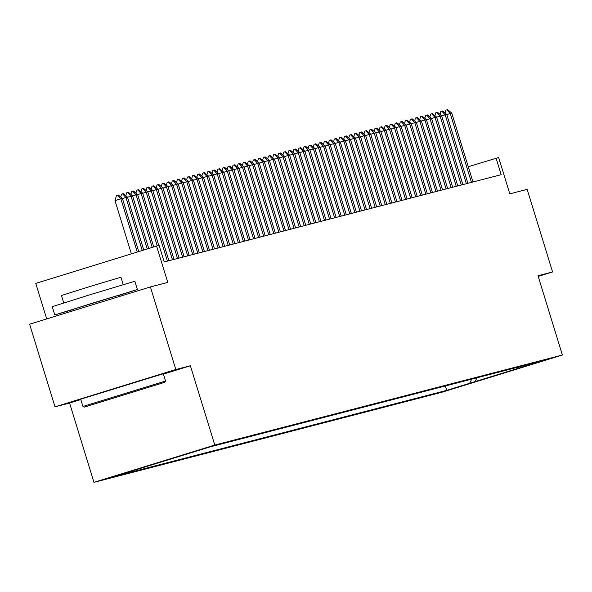 <?xml version="1.0" encoding="UTF-8"?>
<svg xmlns="http://www.w3.org/2000/svg" width="592" height="592" viewBox="0 0 592 592"><rect width="100%" height="100%" fill="white"/><g stroke="black" fill="none" stroke-linecap="round" stroke-linejoin="round"><path stroke-width="0.89" d="M550.183 358.604L529.159 365.079L550.183 358.604M93.973 482.354L441.595 392.333L562.4 355.03L214.785 445.043L93.973 482.354L69.582 403.056L80.823 399.578M163.399 374.085L190.387 365.752L175.817 369.519L55.012 406.83L69.582 403.056M55.012 406.83L29.6 324.224L150.405 286.92L167.765 282.428L156.584 246.08L35.772 283.383L46.716 318.94M538.209 276.397L552.573 271.957L527.161 189.359L509.808 193.85L498.627 157.509L468.279 166.752M175.817 369.519L150.405 286.92M156.584 246.08L159.115 245.428L164.199 261.945L501.172 174.684L496.089 158.168M189.544 453.013L211.026 446.449L189.536 452.991M517.778 367.218L519.214 367.987L542.065 360.928L209.649 447.012L114.308 476.449L446.723 390.372L469.582 383.313L471.757 379.139M519.214 367.987L469.582 383.313M190.387 365.752L214.785 445.043M552.573 271.957L538.002 275.731L562.4 355.03M445.369 385.969L446.723 390.372M475.154 381.87L476.841 377.822M137.263 252.044L120.872 198.779L114.996 200.592L116.506 195.441L117.482 195.138L118.245 194.938L122.396 198.379L138.765 251.585M131.387 253.864L114.996 200.592M122.396 198.379L120.872 198.779L117.482 195.138M164.376 382.425L84.234 407.133L164.376 382.425M82.939 406.445L165.538 381.033L163.303 373.759L80.704 399.171L82.939 406.445L84.234 407.133M144.463 388.581L104.392 400.925L144.463 388.581M73.689 309.364L54.782 314.922L52.237 306.663L90.324 294.631L134.843 281.252L137.381 289.51L118.622 295.541M54.782 314.922L137.381 289.51M63.744 302.904L61.464 295.504L88.889 286.846L120.938 277.204L123.217 284.611M74.037 310.504L73.615 309.128L94.328 302.586L118.282 295.356L118.962 296.629M120.731 197.003L121.575 194.124L123.314 193.628L127.465 197.069L143.76 250.039M142.258 250.505L125.941 197.462L122.448 198.542M127.465 197.069L125.941 197.462L122.551 193.828M125.8 195.693L126.636 192.814L128.383 192.319L132.527 195.76L148.755 248.499M147.253 248.958L131.01 196.152L127.509 197.232M132.527 195.76L131.01 196.152L127.62 192.511M130.869 194.376L131.705 191.505L133.444 191.001L137.596 194.442L153.75 246.953M152.255 247.419L136.079 194.842L132.578 195.915M137.596 194.442L136.079 194.842L132.689 191.201M135.931 193.066L136.774 190.195L138.513 189.692L142.665 193.133L158.782 245.51M157.257 245.909L141.14 193.525L137.647 194.605M142.665 193.133L141.14 193.525L137.751 189.891M141 191.756L141.843 188.878L143.582 188.382L147.734 191.823L168.927 260.724M167.41 261.116L146.209 192.215L142.716 193.295M147.734 191.823L146.209 192.215L142.82 188.574M146.069 190.439L146.912 187.568L148.651 187.065L152.795 190.506L173.996 259.407M172.472 259.799L151.278 190.905L147.778 191.986M152.795 190.506L151.278 190.905L147.889 187.264M151.138 189.129L151.974 186.258L153.713 185.755L157.864 189.196L179.065 258.097M177.541 258.489L156.347 189.588L152.847 190.668M157.864 189.196L156.347 189.588L152.958 185.955M156.199 187.819L157.043 184.941L158.782 184.445L162.933 187.886L184.127 256.787M182.61 257.18L161.416 188.278L157.916 189.359M162.933 187.886L161.416 188.278L158.02 184.637M161.268 186.502L162.112 183.631L163.851 183.128L168.002 186.569L189.196 255.47M187.679 255.862L166.478 186.968L162.985 188.049M168.002 186.569L166.478 186.968L163.089 183.328M166.337 185.192L167.181 182.321L168.92 181.818L173.071 185.259L194.265 254.16M192.748 254.553L171.547 185.651L168.047 186.732M173.071 185.259L171.547 185.651L168.158 182.018M171.406 183.883L172.242 181.004L173.981 180.508L178.133 183.949L199.334 252.851M197.809 253.243L176.616 184.341L173.116 185.422M178.133 183.949L176.616 184.341L173.227 180.701M176.468 182.565L177.311 179.694L179.05 179.191L183.202 182.632L204.395 251.533M202.878 251.926L181.685 183.032L178.185 184.112M183.202 182.632L181.685 183.032L178.296 179.391M181.537 181.256L182.38 178.384L184.119 177.881L188.271 181.322L209.464 250.224M207.947 250.616L186.746 181.714L183.254 182.795M188.271 181.322L186.746 181.714L183.357 178.081M186.606 179.946L187.449 177.067L189.188 176.571L193.34 180.012L214.533 248.914M213.016 249.306L191.815 180.405L188.323 181.485M193.34 180.012L191.815 180.405L188.426 176.764M191.675 178.629L192.511 175.757L194.257 175.262L198.401 178.695L219.602 247.597M218.078 247.996L196.884 179.095L193.384 180.175M198.401 178.695L196.884 179.095L193.495 175.454M196.744 177.319L197.58 174.448L199.319 173.944L203.47 177.385L224.671 246.287M223.147 246.679L201.953 177.778L198.453 178.858M203.47 177.385L201.953 177.778L198.564 174.144M201.805 176.009L202.649 173.13L204.388 172.635L208.539 176.076L229.733 244.977M228.216 245.369L207.022 176.468L203.522 177.548M208.539 176.076L207.022 176.468L203.626 172.827M206.874 174.692L207.718 171.821L209.457 171.325L213.608 174.766L234.802 243.66M233.285 244.059L212.084 175.158L208.591 176.238M213.608 174.766L212.084 175.158L208.695 171.517M211.943 173.382L212.787 170.511L214.526 170.008L218.67 173.449L239.871 242.35M238.347 242.742L217.153 173.841L213.653 174.921M218.67 173.449L217.153 173.841L213.764 170.207M217.012 172.072L217.849 169.194L219.588 168.698L223.739 172.139L244.94 241.04M243.416 241.432L222.222 172.531L218.722 173.611M223.739 172.139L222.222 172.531L218.833 168.89M222.074 170.755L222.918 167.884L224.657 167.388L228.808 170.829L250.002 239.723M248.485 240.123L227.291 171.221L223.791 172.302M228.808 170.829L227.291 171.221L223.894 167.58M227.143 169.445L227.987 166.574L229.726 166.071L233.877 169.512L255.071 238.413M253.554 238.805L232.353 169.904L228.86 170.984M233.877 169.512L232.353 169.904L228.963 166.271M232.212 168.135L233.056 165.257L234.795 164.761L238.946 168.202L260.14 237.103M258.623 237.496L237.422 168.594L233.929 169.675M238.946 168.202L237.422 168.594L234.032 164.961M237.281 166.818L238.117 163.947L239.864 163.451L244.008 166.892L265.209 235.786M263.684 236.186L242.491 167.284L238.99 168.365M244.008 166.892L242.491 167.284L239.101 163.644M242.35 165.508L243.186 162.637L244.925 162.134L249.077 165.575L270.278 234.476M268.753 234.869L247.56 165.967L244.059 167.048M249.077 165.575L247.56 165.967L244.17 162.334M247.412 164.199L248.255 161.32L249.994 160.824L254.146 164.265L275.339 233.167M273.822 233.559L252.621 164.657L249.128 165.738M254.146 164.265L252.621 164.657L249.232 161.024M252.481 162.889L253.324 160.01L255.063 159.514L259.215 162.955L280.408 231.849M278.891 232.249L257.69 163.348L254.197 164.428M259.215 162.955L257.69 163.348L254.301 159.707M257.55 161.572L258.393 158.7L260.132 158.197L264.276 161.638L285.477 230.54M283.953 230.932L262.759 162.03L259.259 163.111M264.276 161.638L262.759 162.03L259.37 158.397M262.619 160.262L263.455 157.383L265.194 156.887L269.345 160.328L290.546 229.23M289.022 229.622L267.828 160.721L264.328 161.801M269.345 160.328L267.828 160.721L264.439 157.087M267.68 158.952L268.524 156.073L270.263 155.578L274.414 159.019L295.608 227.913M294.091 228.312L272.897 159.411L269.397 160.491M274.414 159.019L272.897 159.411L269.501 155.77M272.749 157.635L273.593 154.764L275.332 154.26L279.483 157.701L300.677 226.603M299.16 226.995L277.959 158.101L274.466 159.174M279.483 157.701L277.959 158.101L274.57 154.46M277.818 156.325L278.662 153.454L280.401 152.951L284.552 156.392L305.746 225.293M304.229 225.685L283.028 156.784L279.528 157.864M284.552 156.392L283.028 156.784L279.639 153.15M282.887 155.015L283.723 152.137L285.462 151.641L289.614 155.082L310.815 223.983M309.29 224.375L288.097 155.474L284.597 156.554M289.614 155.082L288.097 155.474L284.708 151.833M287.949 153.698L288.792 150.827L290.531 150.324L294.683 153.765L315.876 222.666M314.359 223.058L293.166 154.164L289.666 155.237M294.683 153.765L293.166 154.164L289.777 150.523M293.018 152.388L293.861 149.517L295.6 149.014L299.752 152.455L320.945 221.356M319.428 221.748L298.227 152.847L294.735 153.927M299.752 152.455L298.227 152.847L294.838 149.214M298.087 151.078L298.93 148.2L300.669 147.704L304.821 151.145L326.014 220.046M324.497 220.439L303.296 151.537L299.804 152.618M304.821 151.145L303.296 151.537L299.907 147.896M303.156 149.761L303.992 146.89L305.738 146.387L309.882 149.828L331.083 218.729M329.559 219.121L308.365 150.227L304.865 151.308M309.882 149.828L308.365 150.227L304.976 146.587M308.225 148.451L309.061 145.58L310.8 145.077L314.951 148.518L336.152 217.419M334.628 217.812L313.434 148.91L309.934 149.991M314.951 148.518L313.434 148.91L310.045 145.277M313.286 147.142L314.13 144.263L315.869 143.767L320.02 147.208L341.214 216.11M339.697 216.502L318.503 147.6L315.003 148.681M320.02 147.208L318.503 147.6L315.107 143.96M318.355 145.824L319.199 142.953L320.938 142.45L325.089 145.891L346.283 214.792M344.766 215.185L323.565 146.291L320.072 147.371M325.089 145.891L323.565 146.291L320.176 142.65M323.424 144.515L324.268 141.643L326.007 141.14L330.151 144.581L351.352 213.483M349.828 213.875L328.634 144.973L325.134 146.054M330.151 144.581L328.634 144.973L325.245 141.34M328.493 143.205L329.33 140.326L331.069 139.83L335.22 143.271L356.421 212.173M354.897 212.565L333.703 143.664L330.203 144.744M335.22 143.271L333.703 143.664L330.314 140.023M333.555 141.888L334.399 139.016L336.138 138.513L340.289 141.954L361.483 210.856M359.966 211.248L338.772 142.354L335.272 143.434M340.289 141.954L338.772 142.354L335.375 138.713M338.624 140.578L339.468 137.707L341.207 137.203L345.358 140.644L366.552 209.546M365.035 209.938L343.834 141.037L340.341 142.117M345.358 140.644L343.834 141.037L340.444 137.403M343.693 139.268L344.537 136.389L346.276 135.894L350.427 139.335L371.621 208.236M370.104 208.628L348.903 139.727L345.41 140.807M350.427 139.335L348.903 139.727L345.513 136.086M348.762 137.951L349.598 135.08L351.345 134.584L355.489 138.017L376.69 206.919M375.165 207.318L353.972 138.417L350.471 139.497M355.489 138.017L353.972 138.417L350.582 134.776M353.831 136.641L354.667 133.77L356.406 133.267L360.558 136.708L381.759 205.609M380.234 206.001L359.041 137.1L355.54 138.18M360.558 136.708L359.041 137.1L355.651 133.466M358.893 135.331L359.736 132.453L361.475 131.957L365.627 135.398L386.82 204.299M385.303 204.691L364.102 135.79L360.609 136.87M365.627 135.398L364.102 135.79L360.713 132.149M363.962 134.014L364.805 131.143L366.544 130.647L370.696 134.088L391.889 202.982M390.372 203.382L369.171 134.48L365.678 135.561M370.696 134.088L369.171 134.48L365.782 130.839M369.031 132.704L369.874 129.833L371.613 129.33L375.757 132.771L396.958 201.672M395.434 202.064L374.24 133.163L370.74 134.243M375.757 132.771L374.24 133.163L370.851 129.53M374.1 131.394L374.936 128.516L376.675 128.02L380.826 131.461L402.027 200.362M400.503 200.755L379.309 131.853L375.809 132.934M380.826 131.461L379.309 131.853L375.92 128.22M379.161 130.077L380.005 127.206L381.744 126.71L385.895 130.151L407.089 199.045M405.572 199.445L384.378 130.543L380.878 131.624M385.895 130.151L384.378 130.543L380.982 126.903M384.23 128.767L385.074 125.896L386.813 125.393L390.964 128.834L412.158 197.735M410.641 198.128L389.44 129.226L385.947 130.307M390.964 128.834L389.44 129.226L386.051 125.593M389.299 127.458L390.143 124.579L391.882 124.083L396.033 127.524L417.227 196.426M415.71 196.818L394.509 127.916L391.009 128.997M396.033 127.524L394.509 127.916L391.12 124.283M394.368 126.14L395.204 123.269L396.943 122.773L401.095 126.214L422.296 195.108M420.771 195.508L399.578 126.607L396.078 127.687M401.095 126.214L399.578 126.607L396.189 122.966M399.43 124.831L400.273 121.959L402.012 121.456L406.164 124.897L427.357 193.799M425.84 194.191L404.647 125.289L401.147 126.37M406.164 124.897L404.647 125.289L401.258 121.656M404.499 123.521L405.342 120.642L407.081 120.146L411.233 123.587L432.426 192.489M430.909 192.881L409.708 123.98L406.216 125.06M411.233 123.587L409.708 123.98L406.319 120.346M409.568 122.211L410.411 119.332L412.15 118.837L416.302 122.278L437.495 191.172M435.978 191.571L414.777 122.67L411.285 123.75M416.302 122.278L414.777 122.67L411.388 119.029M414.637 120.894L415.473 118.023L417.219 117.519L421.363 120.96L442.564 189.862M441.04 190.254L419.846 121.353L416.346 122.433M421.363 120.96L419.846 121.353L416.457 117.719M419.706 119.584L420.542 116.705L422.281 116.21L426.432 119.651L447.633 188.552M446.109 188.944L424.915 120.043L421.415 121.123M426.432 119.651L424.915 120.043L421.526 116.409M424.767 118.274L425.611 115.396L427.35 114.9L431.501 118.341L452.695 187.235M451.178 187.634L429.984 118.733L426.484 119.813M431.501 118.341L429.984 118.733L426.588 115.092M429.836 116.957L430.68 114.086L432.419 113.583L436.57 117.024L457.764 185.925M456.247 186.317L435.046 117.423L431.553 118.496M436.57 117.024L435.046 117.423L431.657 113.782M434.905 115.647L435.749 112.776L437.488 112.273L441.632 115.714L462.833 184.615M461.309 185.007L440.115 116.106L436.615 117.186M441.632 115.714L440.115 116.106L436.726 112.473M439.974 114.337L440.811 111.459L442.55 110.963L446.701 114.404L467.902 183.305M466.378 183.698L445.184 114.796L441.684 115.877M446.701 114.404L445.184 114.796L441.795 111.155M445.036 113.02L445.88 110.149L447.619 109.646L451.77 113.087L472.964 181.988M471.447 182.38L450.253 113.486L446.753 114.559M451.77 113.087L450.253 113.486L446.856 109.846M164.857 382.328L165.538 381.033"/></g></svg>
